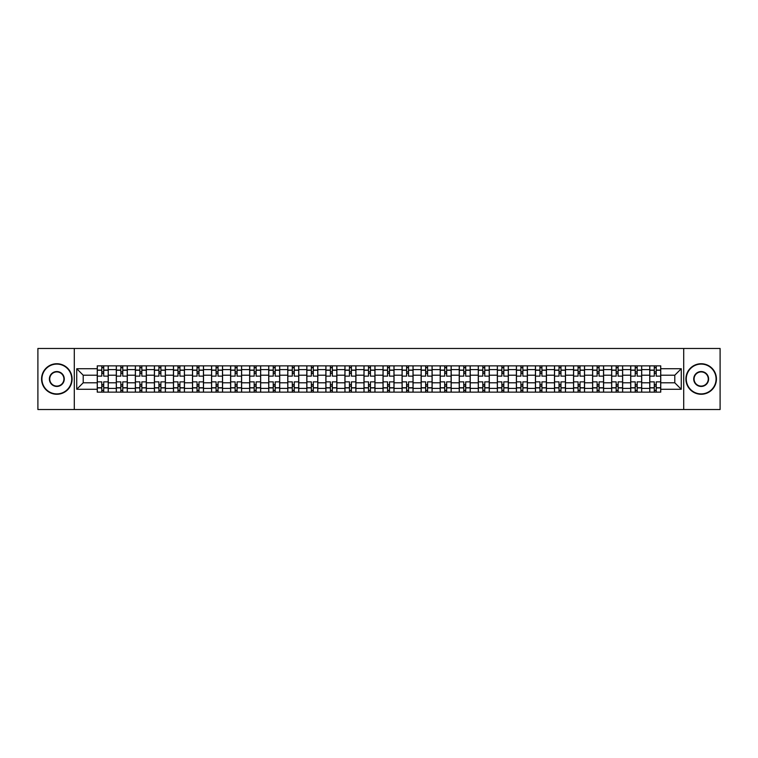 <?xml version="1.0" encoding="UTF-8"?>
<svg xmlns="http://www.w3.org/2000/svg" width="758" height="758" viewBox="0 0 758 758"><rect width="100%" height="100%" fill="white"/><g stroke="black" fill="none" stroke-linecap="round" stroke-linejoin="round"><path stroke-width="1.14" d="M683.707 409.528L720.1 409.528L720.1 348.472L37.9 348.472L37.9 409.528L683.707 409.528L683.707 348.472M116.306 392.132L116.306 369.601L108.242 369.601L108.242 392.132M108.242 369.601L108.242 365.868M116.306 369.601L116.306 365.868M127.297 365.868L127.297 392.132M135.36 392.132L135.36 365.868M146.351 365.868L146.351 392.132M154.405 392.132L154.405 365.868M165.396 365.868L165.396 392.132M173.459 392.132L173.459 365.868M184.45 365.868L184.45 392.132M192.513 392.132L192.513 365.868M203.504 365.868L203.504 392.132M211.567 392.132L211.567 365.868M222.558 365.868L222.558 392.132M230.612 392.132L230.612 365.868M241.603 365.868L241.603 392.132M249.666 392.132L249.666 365.868M260.657 365.868L260.657 392.132M268.72 392.132L268.72 365.868M279.711 365.868L279.711 392.132M287.775 392.132L287.775 365.868M298.766 365.868L298.766 392.132M306.819 392.132L306.819 365.868M317.81 365.868L317.81 392.132M325.874 392.132L325.874 365.868M336.865 365.868L336.865 392.132M344.928 392.132L344.928 365.868M355.919 365.868L355.919 392.132M363.982 392.132L363.982 365.868M374.973 365.868L374.973 392.132M383.027 392.132L383.027 365.868M394.018 365.868L394.018 392.132M402.081 392.132L402.081 365.868M413.072 365.868L413.072 392.132M421.135 392.132L421.135 365.868M432.126 365.868L432.126 392.132M440.19 392.132L440.19 365.868M451.181 365.868L451.181 392.132M459.234 392.132L459.234 365.868M470.225 365.868L470.225 392.132M478.289 392.132L478.289 365.868M489.28 365.868L489.28 392.132M497.343 392.132L497.343 365.868M508.334 365.868L508.334 392.132M516.397 392.132L516.397 365.868M527.388 365.868L527.388 392.132M535.442 392.132L535.442 365.868M546.433 365.868L546.433 392.132M554.496 392.132L554.496 365.868M565.487 365.868L565.487 392.132M573.55 392.132L573.55 365.868M584.541 365.868L584.541 392.132M592.604 392.132L592.604 365.868M603.595 365.868L603.595 392.132M611.649 392.132L611.649 365.868M622.64 365.868L622.64 392.132M630.703 392.132L630.703 365.868M641.694 365.868L641.694 392.132M649.758 392.132L649.758 365.868M649.758 382.79L641.694 382.79M630.703 382.79L622.64 382.79M611.649 382.79L603.595 382.79M592.604 382.79L584.541 382.79M573.55 382.79L565.487 382.79M554.496 382.79L546.433 382.79M535.442 382.79L527.388 382.79M516.397 382.79L508.334 382.79M497.343 382.79L489.28 382.79M478.289 382.79L470.225 382.79M459.234 382.79L451.181 382.79M440.19 382.79L432.126 382.79M421.135 382.79L413.072 382.79M402.081 382.79L394.018 382.79M383.027 382.79L374.973 382.79M363.982 382.79L355.919 382.79M344.928 382.79L336.865 382.79M325.874 382.79L317.81 382.79M306.819 382.79L298.766 382.79M287.775 382.79L279.711 382.79M268.72 382.79L260.657 382.79M249.666 382.79L241.603 382.79M230.612 382.79L222.558 382.79M211.567 382.79L203.504 382.79M192.513 382.79L184.45 382.79M173.459 382.79L165.396 382.79M154.405 382.79L146.351 382.79M135.36 382.79L127.297 382.79M116.306 382.79L108.242 382.79M649.758 375.21L641.694 375.21M630.703 375.21L622.64 375.21M611.649 375.21L603.595 375.21M592.604 375.21L584.541 375.21M573.55 375.21L565.487 375.21M554.496 375.21L546.433 375.21M535.442 375.21L527.388 375.21M516.397 375.21L508.334 375.21M497.343 375.21L489.28 375.21M478.289 375.21L470.225 375.21M459.234 375.21L451.181 375.21M440.19 375.21L432.126 375.21M421.135 375.21L413.072 375.21M402.081 375.21L394.018 375.21M383.027 375.21L374.973 375.21M363.982 375.21L355.919 375.21M344.928 375.21L336.865 375.21M325.874 375.21L317.81 375.21M306.819 375.21L298.766 375.21M287.775 375.21L279.711 375.21M268.72 375.21L260.657 375.21M249.666 375.21L241.603 375.21M230.612 375.21L222.558 375.21M211.567 375.21L203.504 375.21M192.513 375.21L184.45 375.21M173.459 375.21L165.396 375.21M154.405 375.21L146.351 375.21M135.36 375.21L127.297 375.21M116.306 375.21L108.242 375.21M83.209 382.79L97.251 382.79L97.251 375.21L83.209 375.21L83.209 382.79L76.738 389.261L76.738 368.739L97.251 368.739L97.251 375.21M660.749 375.21L660.749 382.79L674.791 382.79L674.791 375.21L660.749 375.21L660.749 365.868L97.251 365.868L97.251 368.739M660.749 368.739L681.262 368.739L681.262 389.261L660.749 389.261L660.749 382.79M97.251 382.79L97.251 392.132L660.749 392.132L660.749 389.261M97.251 389.261L76.738 389.261M74.293 409.528L74.293 348.472M103.723 390.294L101.771 390.294M101.771 367.706L103.723 367.706M122.777 390.294L120.825 390.294M120.825 367.706L122.777 367.706M141.831 390.294L139.879 390.294M139.879 367.706L141.831 367.706M160.886 390.294L158.924 390.294M158.924 367.706L160.886 367.706M179.93 390.294L177.978 390.294M177.978 367.706L179.93 367.706M198.984 390.294L197.033 390.294M197.033 367.706L198.984 367.706M218.039 390.294L216.087 390.294M216.087 367.706L218.039 367.706M237.093 390.294L235.132 390.294M235.132 367.706L237.093 367.706M256.138 390.294L254.186 390.294M254.186 367.706L256.138 367.706M275.192 390.294L273.24 390.294M273.24 367.706L275.192 367.706M294.246 390.294L292.294 390.294M292.294 367.706L294.246 367.706M313.3 390.294L311.339 390.294M311.339 367.706L313.3 367.706M332.345 390.294L330.393 390.294M330.393 367.706L332.345 367.706M351.399 390.294L349.447 390.294M349.447 367.706L351.399 367.706M370.454 390.294L368.502 390.294M368.502 367.706L370.454 367.706M389.498 390.294L387.546 390.294M387.546 367.706L389.498 367.706M408.553 390.294L406.601 390.294M406.601 367.706L408.553 367.706M427.607 390.294L425.655 390.294M425.655 367.706L427.607 367.706M446.661 390.294L444.7 390.294M444.7 367.706L446.661 367.706M465.706 390.294L463.754 390.294M463.754 367.706L465.706 367.706M484.76 390.294L482.808 390.294M482.808 367.706L484.76 367.706M503.814 390.294L501.862 390.294M501.862 367.706L503.814 367.706M522.868 390.294L520.907 390.294M520.907 367.706L522.868 367.706M541.913 390.294L539.961 390.294M539.961 367.706L541.913 367.706M560.967 390.294L559.016 390.294M559.016 367.706L560.967 367.706M580.022 390.294L578.07 390.294M578.07 367.706L580.022 367.706M599.076 390.294L597.115 390.294M597.115 367.706L599.076 367.706M618.121 390.294L616.169 390.294M616.169 367.706L618.121 367.706M637.175 390.294L635.223 390.294M635.223 367.706L637.175 367.706M656.229 390.294L654.277 390.294M654.277 367.706L656.229 367.706M76.738 368.739L83.209 375.21M674.791 382.79L681.262 389.261M674.791 375.21L681.262 368.739M108.186 392.132L108.186 376.129L103.723 376.129L103.723 365.868M101.771 365.868L101.771 376.129L97.318 376.129L97.318 365.868M108.186 376.129L108.186 365.868M97.318 392.132L97.318 381.871L101.771 381.871L101.771 392.132M103.723 392.132L103.723 381.871L108.186 381.871M101.771 373.448L103.723 373.448M97.318 381.871L97.318 376.129M103.723 384.552L101.771 384.552M103.723 390.541L101.771 390.541M101.771 386.144L103.723 386.144M103.723 371.856L101.771 371.856M101.771 367.459L103.723 367.459M127.24 392.132L127.24 376.129L122.777 376.129L122.777 365.868M120.825 365.868L120.825 376.129L116.362 376.129L116.362 365.868M127.24 376.129L127.24 365.868M116.362 392.132L116.362 381.871L120.825 381.871L120.825 392.132M122.777 392.132L122.777 381.871L127.24 381.871M120.825 373.448L122.777 373.448M116.362 381.871L116.362 376.129M122.777 384.552L120.825 384.552M122.777 390.541L120.825 390.541M120.825 386.144L122.777 386.144M122.777 371.856L120.825 371.856M120.825 367.459L122.777 367.459M146.285 392.132L146.285 376.129L141.831 376.129L141.831 365.868M139.879 365.868L139.879 376.129L135.417 376.129L135.417 365.868M146.285 376.129L146.285 365.868M135.417 392.132L135.417 381.871L139.879 381.871L139.879 392.132M141.831 392.132L141.831 381.871L146.285 381.871M139.879 373.448L141.831 373.448M135.417 381.871L135.417 376.129M141.831 384.552L139.879 384.552M141.831 390.541L139.879 390.541M139.879 386.144L141.831 386.144M141.831 371.856L139.879 371.856M139.879 367.459L141.831 367.459M165.339 392.132L165.339 376.129L160.886 376.129L160.886 365.868M158.924 365.868L158.924 376.129L154.471 376.129L154.471 365.868M165.339 376.129L165.339 365.868M154.471 392.132L154.471 381.871L158.924 381.871L158.924 392.132M160.886 392.132L160.886 381.871L165.339 381.871M158.924 373.448L160.886 373.448M154.471 381.871L154.471 376.129M160.886 384.552L158.924 384.552M160.886 390.541L158.924 390.541M158.924 386.144L160.886 386.144M160.886 371.856L158.924 371.856M158.924 367.459L160.886 367.459M184.393 392.132L184.393 376.129L179.93 376.129L179.93 365.868M177.978 365.868L177.978 376.129L173.525 376.129L173.525 365.868M184.393 376.129L184.393 365.868M173.525 392.132L173.525 381.871L177.978 381.871L177.978 392.132M179.93 392.132L179.93 381.871L184.393 381.871M177.978 373.448L179.93 373.448M173.525 381.871L173.525 376.129M179.93 384.552L177.978 384.552M179.93 390.541L177.978 390.541M177.978 386.144L179.93 386.144M179.93 371.856L177.978 371.856M177.978 367.459L179.93 367.459M203.447 392.132L203.447 376.129L198.984 376.129L198.984 365.868M197.033 365.868L197.033 376.129L192.57 376.129L192.57 365.868M203.447 376.129L203.447 365.868M192.57 392.132L192.57 381.871L197.033 381.871L197.033 392.132M198.984 392.132L198.984 381.871L203.447 381.871M197.033 373.448L198.984 373.448M192.57 381.871L192.57 376.129M198.984 384.552L197.033 384.552M198.984 390.541L197.033 390.541M197.033 386.144L198.984 386.144M198.984 371.856L197.033 371.856M197.033 367.459L198.984 367.459M56.831 393.904A14.904 14.904 0 0 0 71.726 379A14.904 14.904 0 0 0 56.831 364.096A14.904 14.904 0 0 0 41.927 379A14.904 14.904 0 0 0 56.831 393.904M56.831 363.736A15.264 15.264 0 0 1 72.095 379A15.264 15.264 0 0 1 56.831 394.264A15.264 15.264 0 0 1 41.567 379A15.264 15.264 0 0 1 56.831 363.736M56.831 386.447A7.447 7.447 0 0 1 49.384 379A7.447 7.447 0 0 1 56.831 371.553A7.447 7.447 0 0 1 64.278 379A7.447 7.447 0 0 1 56.831 386.447M56.831 371.913A7.087 7.087 0 0 0 49.744 379A7.087 7.087 0 0 0 56.831 386.087A7.087 7.087 0 0 0 63.909 379A7.087 7.087 0 0 0 56.831 371.913M701.169 393.904A14.904 14.904 0 0 0 716.073 379A14.904 14.904 0 0 0 701.169 364.096A14.904 14.904 0 0 0 686.274 379A14.904 14.904 0 0 0 701.169 393.904M701.169 363.736A15.264 15.264 0 0 1 716.433 379A15.264 15.264 0 0 1 701.169 394.264A15.264 15.264 0 0 1 685.905 379A15.264 15.264 0 0 1 701.169 363.736M701.169 386.447A7.447 7.447 0 0 1 693.722 379A7.447 7.447 0 0 1 701.169 371.553A7.447 7.447 0 0 1 708.616 379A7.447 7.447 0 0 1 701.169 386.447M701.169 371.913A7.087 7.087 0 0 0 694.091 379A7.087 7.087 0 0 0 701.169 386.087A7.087 7.087 0 0 0 708.256 379A7.087 7.087 0 0 0 701.169 371.913M222.492 392.132L222.492 376.129L218.039 376.129L218.039 365.868M216.087 365.868L216.087 376.129L211.624 376.129L211.624 365.868M222.492 376.129L222.492 365.868M211.624 392.132L211.624 381.871L216.087 381.871L216.087 392.132M218.039 392.132L218.039 381.871L222.492 381.871M216.087 373.448L218.039 373.448M211.624 381.871L211.624 376.129M218.039 384.552L216.087 384.552M218.039 390.541L216.087 390.541M216.087 386.144L218.039 386.144M218.039 371.856L216.087 371.856M216.087 367.459L218.039 367.459M241.546 392.132L241.546 376.129L237.093 376.129L237.093 365.868M235.132 365.868L235.132 376.129L230.678 376.129L230.678 365.868M241.546 376.129L241.546 365.868M230.678 392.132L230.678 381.871L235.132 381.871L235.132 392.132M237.093 392.132L237.093 381.871L241.546 381.871M235.132 373.448L237.093 373.448M230.678 381.871L230.678 376.129M237.093 384.552L235.132 384.552M237.093 390.541L235.132 390.541M235.132 386.144L237.093 386.144M237.093 371.856L235.132 371.856M235.132 367.459L237.093 367.459M260.6 392.132L260.6 376.129L256.138 376.129L256.138 365.868M254.186 365.868L254.186 376.129L249.733 376.129L249.733 365.868M260.6 376.129L260.6 365.868M249.733 392.132L249.733 381.871L254.186 381.871L254.186 392.132M256.138 392.132L256.138 381.871L260.6 381.871M254.186 373.448L256.138 373.448M249.733 381.871L249.733 376.129M256.138 384.552L254.186 384.552M256.138 390.541L254.186 390.541M254.186 386.144L256.138 386.144M256.138 371.856L254.186 371.856M254.186 367.459L256.138 367.459M279.655 392.132L279.655 376.129L275.192 376.129L275.192 365.868M273.24 365.868L273.24 376.129L268.777 376.129L268.777 365.868M279.655 376.129L279.655 365.868M268.777 392.132L268.777 381.871L273.24 381.871L273.24 392.132M275.192 392.132L275.192 381.871L279.655 381.871M273.24 373.448L275.192 373.448M268.777 381.871L268.777 376.129M275.192 384.552L273.24 384.552M275.192 390.541L273.24 390.541M273.24 386.144L275.192 386.144M275.192 371.856L273.24 371.856M273.24 367.459L275.192 367.459M298.699 392.132L298.699 376.129L294.246 376.129L294.246 365.868M292.294 365.868L292.294 376.129L287.832 376.129L287.832 365.868M298.699 376.129L298.699 365.868M287.832 392.132L287.832 381.871L292.294 381.871L292.294 392.132M294.246 392.132L294.246 381.871L298.699 381.871M292.294 373.448L294.246 373.448M287.832 381.871L287.832 376.129M294.246 384.552L292.294 384.552M294.246 390.541L292.294 390.541M292.294 386.144L294.246 386.144M294.246 371.856L292.294 371.856M292.294 367.459L294.246 367.459M317.754 392.132L317.754 376.129L313.3 376.129L313.3 365.868M311.339 365.868L311.339 376.129L306.886 376.129L306.886 365.868M317.754 376.129L317.754 365.868M306.886 392.132L306.886 381.871L311.339 381.871L311.339 392.132M313.3 392.132L313.3 381.871L317.754 381.871M311.339 373.448L313.3 373.448M306.886 381.871L306.886 376.129M313.3 384.552L311.339 384.552M313.3 390.541L311.339 390.541M311.339 386.144L313.3 386.144M313.3 371.856L311.339 371.856M311.339 367.459L313.3 367.459M336.808 392.132L336.808 376.129L332.345 376.129L332.345 365.868M330.393 365.868L330.393 376.129L325.94 376.129L325.94 365.868M336.808 376.129L336.808 365.868M325.94 392.132L325.94 381.871L330.393 381.871L330.393 392.132M332.345 392.132L332.345 381.871L336.808 381.871M330.393 373.448L332.345 373.448M325.94 381.871L325.94 376.129M332.345 384.552L330.393 384.552M332.345 390.541L330.393 390.541M330.393 386.144L332.345 386.144M332.345 371.856L330.393 371.856M330.393 367.459L332.345 367.459M355.853 392.132L355.853 376.129L351.399 376.129L351.399 365.868M349.447 365.868L349.447 376.129L344.985 376.129L344.985 365.868M355.853 376.129L355.853 365.868M344.985 392.132L344.985 381.871L349.447 381.871L349.447 392.132M351.399 392.132L351.399 381.871L355.853 381.871M349.447 373.448L351.399 373.448M344.985 381.871L344.985 376.129M351.399 384.552L349.447 384.552M351.399 390.541L349.447 390.541M349.447 386.144L351.399 386.144M351.399 371.856L349.447 371.856M349.447 367.459L351.399 367.459M374.907 392.132L374.907 376.129L370.454 376.129L370.454 365.868M368.502 365.868L368.502 376.129L364.039 376.129L364.039 365.868M374.907 376.129L374.907 365.868M364.039 392.132L364.039 381.871L368.502 381.871L368.502 392.132M370.454 392.132L370.454 381.871L374.907 381.871M368.502 373.448L370.454 373.448M364.039 381.871L364.039 376.129M370.454 384.552L368.502 384.552M370.454 390.541L368.502 390.541M368.502 386.144L370.454 386.144M370.454 371.856L368.502 371.856M368.502 367.459L370.454 367.459M393.961 392.132L393.961 376.129L389.498 376.129L389.498 365.868M387.546 365.868L387.546 376.129L383.093 376.129L383.093 365.868M393.961 376.129L393.961 365.868M383.093 392.132L383.093 381.871L387.546 381.871L387.546 392.132M389.498 392.132L389.498 381.871L393.961 381.871M387.546 373.448L389.498 373.448M383.093 381.871L383.093 376.129M389.498 384.552L387.546 384.552M389.498 390.541L387.546 390.541M387.546 386.144L389.498 386.144M389.498 371.856L387.546 371.856M387.546 367.459L389.498 367.459M413.015 392.132L413.015 376.129L408.553 376.129L408.553 365.868M406.601 365.868L406.601 376.129L402.147 376.129L402.147 365.868M413.015 376.129L413.015 365.868M402.147 392.132L402.147 381.871L406.601 381.871L406.601 392.132M408.553 392.132L408.553 381.871L413.015 381.871M406.601 373.448L408.553 373.448M402.147 381.871L402.147 376.129M408.553 384.552L406.601 384.552M408.553 390.541L406.601 390.541M406.601 386.144L408.553 386.144M408.553 371.856L406.601 371.856M406.601 367.459L408.553 367.459M432.06 392.132L432.06 376.129L427.607 376.129L427.607 365.868M425.655 365.868L425.655 376.129L421.192 376.129L421.192 365.868M432.06 376.129L432.06 365.868M421.192 392.132L421.192 381.871L425.655 381.871L425.655 392.132M427.607 392.132L427.607 381.871L432.06 381.871M425.655 373.448L427.607 373.448M421.192 381.871L421.192 376.129M427.607 384.552L425.655 384.552M427.607 390.541L425.655 390.541M425.655 386.144L427.607 386.144M427.607 371.856L425.655 371.856M425.655 367.459L427.607 367.459M451.114 392.132L451.114 376.129L446.661 376.129L446.661 365.868M444.7 365.868L444.7 376.129L440.246 376.129L440.246 365.868M451.114 376.129L451.114 365.868M440.246 392.132L440.246 381.871L444.7 381.871L444.7 392.132M446.661 392.132L446.661 381.871L451.114 381.871M444.7 373.448L446.661 373.448M440.246 381.871L440.246 376.129M446.661 384.552L444.7 384.552M446.661 390.541L444.7 390.541M444.7 386.144L446.661 386.144M446.661 371.856L444.7 371.856M444.7 367.459L446.661 367.459M470.168 392.132L470.168 376.129L465.706 376.129L465.706 365.868M463.754 365.868L463.754 376.129L459.301 376.129L459.301 365.868M470.168 376.129L470.168 365.868M459.301 392.132L459.301 381.871L463.754 381.871L463.754 392.132M465.706 392.132L465.706 381.871L470.168 381.871M463.754 373.448L465.706 373.448M459.301 381.871L459.301 376.129M465.706 384.552L463.754 384.552M465.706 390.541L463.754 390.541M463.754 386.144L465.706 386.144M465.706 371.856L463.754 371.856M463.754 367.459L465.706 367.459M489.223 392.132L489.223 376.129L484.76 376.129L484.76 365.868M482.808 365.868L482.808 376.129L478.345 376.129L478.345 365.868M489.223 376.129L489.223 365.868M478.345 392.132L478.345 381.871L482.808 381.871L482.808 392.132M484.76 392.132L484.76 381.871L489.223 381.871M482.808 373.448L484.76 373.448M478.345 381.871L478.345 376.129M484.76 384.552L482.808 384.552M484.76 390.541L482.808 390.541M482.808 386.144L484.76 386.144M484.76 371.856L482.808 371.856M482.808 367.459L484.76 367.459M508.267 392.132L508.267 376.129L503.814 376.129L503.814 365.868M501.862 365.868L501.862 376.129L497.4 376.129L497.4 365.868M508.267 376.129L508.267 365.868M497.4 392.132L497.4 381.871L501.862 381.871L501.862 392.132M503.814 392.132L503.814 381.871L508.267 381.871M501.862 373.448L503.814 373.448M497.4 381.871L497.4 376.129M503.814 384.552L501.862 384.552M503.814 390.541L501.862 390.541M501.862 386.144L503.814 386.144M503.814 371.856L501.862 371.856M501.862 367.459L503.814 367.459M527.322 392.132L527.322 376.129L522.868 376.129L522.868 365.868M520.907 365.868L520.907 376.129L516.454 376.129L516.454 365.868M527.322 376.129L527.322 365.868M516.454 392.132L516.454 381.871L520.907 381.871L520.907 392.132M522.868 392.132L522.868 381.871L527.322 381.871M520.907 373.448L522.868 373.448M516.454 381.871L516.454 376.129M522.868 384.552L520.907 384.552M522.868 390.541L520.907 390.541M520.907 386.144L522.868 386.144M522.868 371.856L520.907 371.856M520.907 367.459L522.868 367.459M546.376 392.132L546.376 376.129L541.913 376.129L541.913 365.868M539.961 365.868L539.961 376.129L535.508 376.129L535.508 365.868M546.376 376.129L546.376 365.868M535.508 392.132L535.508 381.871L539.961 381.871L539.961 392.132M541.913 392.132L541.913 381.871L546.376 381.871M539.961 373.448L541.913 373.448M535.508 381.871L535.508 376.129M541.913 384.552L539.961 384.552M541.913 390.541L539.961 390.541M539.961 386.144L541.913 386.144M541.913 371.856L539.961 371.856M539.961 367.459L541.913 367.459M565.43 392.132L565.43 376.129L560.967 376.129L560.967 365.868M559.016 365.868L559.016 376.129L554.553 376.129L554.553 365.868M565.43 376.129L565.43 365.868M554.553 392.132L554.553 381.871L559.016 381.871L559.016 392.132M560.967 392.132L560.967 381.871L565.43 381.871M559.016 373.448L560.967 373.448M554.553 381.871L554.553 376.129M560.967 384.552L559.016 384.552M560.967 390.541L559.016 390.541M559.016 386.144L560.967 386.144M560.967 371.856L559.016 371.856M559.016 367.459L560.967 367.459M584.475 392.132L584.475 376.129L580.022 376.129L580.022 365.868M578.07 365.868L578.07 376.129L573.607 376.129L573.607 365.868M584.475 376.129L584.475 365.868M573.607 392.132L573.607 381.871L578.07 381.871L578.07 392.132M580.022 392.132L580.022 381.871L584.475 381.871M578.07 373.448L580.022 373.448M573.607 381.871L573.607 376.129M580.022 384.552L578.07 384.552M580.022 390.541L578.07 390.541M578.07 386.144L580.022 386.144M580.022 371.856L578.07 371.856M578.07 367.459L580.022 367.459M603.529 392.132L603.529 376.129L599.076 376.129L599.076 365.868M597.115 365.868L597.115 376.129L592.661 376.129L592.661 365.868M603.529 376.129L603.529 365.868M592.661 392.132L592.661 381.871L597.115 381.871L597.115 392.132M599.076 392.132L599.076 381.871L603.529 381.871M597.115 373.448L599.076 373.448M592.661 381.871L592.661 376.129M599.076 384.552L597.115 384.552M599.076 390.541L597.115 390.541M597.115 386.144L599.076 386.144M599.076 371.856L597.115 371.856M597.115 367.459L599.076 367.459M622.583 392.132L622.583 376.129L618.121 376.129L618.121 365.868M616.169 365.868L616.169 376.129L611.715 376.129L611.715 365.868M622.583 376.129L622.583 365.868M611.715 392.132L611.715 381.871L616.169 381.871L616.169 392.132M618.121 392.132L618.121 381.871L622.583 381.871M616.169 373.448L618.121 373.448M611.715 381.871L611.715 376.129M618.121 384.552L616.169 384.552M618.121 390.541L616.169 390.541M616.169 386.144L618.121 386.144M618.121 371.856L616.169 371.856M616.169 367.459L618.121 367.459M641.638 392.132L641.638 376.129L637.175 376.129L637.175 365.868M635.223 365.868L635.223 376.129L630.76 376.129L630.76 365.868M641.638 376.129L641.638 365.868M630.76 392.132L630.76 381.871L635.223 381.871L635.223 392.132M637.175 392.132L637.175 381.871L641.638 381.871M635.223 373.448L637.175 373.448M630.76 381.871L630.76 376.129M637.175 384.552L635.223 384.552M637.175 390.541L635.223 390.541M635.223 386.144L637.175 386.144M637.175 371.856L635.223 371.856M635.223 367.459L637.175 367.459M660.682 392.132L660.682 376.129L656.229 376.129L656.229 365.868M654.277 365.868L654.277 376.129L649.814 376.129L649.814 365.868M660.682 376.129L660.682 365.868M649.814 392.132L649.814 381.871L654.277 381.871L654.277 392.132M656.229 392.132L656.229 381.871L660.682 381.871M654.277 373.448L656.229 373.448M649.814 381.871L649.814 376.129M656.229 384.552L654.277 384.552M656.229 390.541L654.277 390.541M654.277 386.144L656.229 386.144M656.229 371.856L654.277 371.856M654.277 367.459L656.229 367.459M630.703 369.601L622.64 369.601M611.649 369.601L603.595 369.601M592.604 369.601L584.541 369.601M573.55 369.601L565.487 369.601M554.496 369.601L546.433 369.601M535.442 369.601L527.388 369.601M516.397 369.601L508.334 369.601M497.343 369.601L489.28 369.601M478.289 369.601L470.225 369.601M459.234 369.601L451.181 369.601M440.19 369.601L432.126 369.601M421.135 369.601L413.072 369.601M402.081 369.601L394.018 369.601M383.027 369.601L374.973 369.601M363.982 369.601L355.919 369.601M344.928 369.601L336.865 369.601M325.874 369.601L317.81 369.601M306.819 369.601L298.766 369.601M287.775 369.601L279.711 369.601M268.72 369.601L260.657 369.601M249.666 369.601L241.603 369.601M230.612 369.601L222.558 369.601M211.567 369.601L203.504 369.601M192.513 369.601L184.45 369.601M173.459 369.601L165.396 369.601M154.405 369.601L146.351 369.601M135.36 369.601L127.297 369.601M649.758 369.601L641.694 369.601M630.703 388.399L622.64 388.399M611.649 388.399L603.595 388.399M592.604 388.399L584.541 388.399M573.55 388.399L565.487 388.399M554.496 388.399L546.433 388.399M535.442 388.399L527.388 388.399M516.397 388.399L508.334 388.399M497.343 388.399L489.28 388.399M478.289 388.399L470.225 388.399M459.234 388.399L451.181 388.399M440.19 388.399L432.126 388.399M421.135 388.399L413.072 388.399M402.081 388.399L394.018 388.399M383.027 388.399L374.973 388.399M363.982 388.399L355.919 388.399M344.928 388.399L336.865 388.399M325.874 388.399L317.81 388.399M306.819 388.399L298.766 388.399M287.775 388.399L279.711 388.399M268.72 388.399L260.657 388.399M249.666 388.399L241.603 388.399M230.612 388.399L222.558 388.399M211.567 388.399L203.504 388.399M192.513 388.399L184.45 388.399M173.459 388.399L165.396 388.399M154.405 388.399L146.351 388.399M135.36 388.399L127.297 388.399M116.306 388.399L108.242 388.399M649.758 388.399L641.694 388.399M108.186 370.084L103.723 370.084M101.771 370.084L97.318 370.084M101.771 370.245L97.318 370.245M101.771 387.755L97.318 387.755M101.771 387.916L97.318 387.916M108.186 387.916L103.723 387.916M108.186 370.245L103.723 370.245M108.186 387.755L103.723 387.755M127.24 370.084L122.777 370.084M120.825 370.084L116.362 370.084M120.825 370.245L116.362 370.245M120.825 387.755L116.362 387.755M120.825 387.916L116.362 387.916M127.24 387.916L122.777 387.916M127.24 370.245L122.777 370.245M127.24 387.755L122.777 387.755M146.285 370.084L141.831 370.084M139.879 370.084L135.417 370.084M139.879 370.245L135.417 370.245M139.879 387.755L135.417 387.755M139.879 387.916L135.417 387.916M146.285 387.916L141.831 387.916M146.285 370.245L141.831 370.245M146.285 387.755L141.831 387.755M165.339 370.084L160.886 370.084M158.924 370.084L154.471 370.084M158.924 370.245L154.471 370.245M158.924 387.755L154.471 387.755M158.924 387.916L154.471 387.916M165.339 387.916L160.886 387.916M165.339 370.245L160.886 370.245M165.339 387.755L160.886 387.755M184.393 370.084L179.93 370.084M177.978 370.084L173.525 370.084M177.978 370.245L173.525 370.245M177.978 387.755L173.525 387.755M177.978 387.916L173.525 387.916M184.393 387.916L179.93 387.916M184.393 370.245L179.93 370.245M184.393 387.755L179.93 387.755M203.447 370.084L198.984 370.084M197.033 370.084L192.57 370.084M197.033 370.245L192.57 370.245M197.033 387.755L192.57 387.755M197.033 387.916L192.57 387.916M203.447 387.916L198.984 387.916M203.447 370.245L198.984 370.245M203.447 387.755L198.984 387.755M222.492 370.084L218.039 370.084M216.087 370.084L211.624 370.084M216.087 370.245L211.624 370.245M216.087 387.755L211.624 387.755M216.087 387.916L211.624 387.916M222.492 387.916L218.039 387.916M222.492 370.245L218.039 370.245M222.492 387.755L218.039 387.755M241.546 370.084L237.093 370.084M235.132 370.084L230.678 370.084M235.132 370.245L230.678 370.245M235.132 387.755L230.678 387.755M235.132 387.916L230.678 387.916M241.546 387.916L237.093 387.916M241.546 370.245L237.093 370.245M241.546 387.755L237.093 387.755M260.6 370.084L256.138 370.084M254.186 370.084L249.733 370.084M254.186 370.245L249.733 370.245M254.186 387.755L249.733 387.755M254.186 387.916L249.733 387.916M260.6 387.916L256.138 387.916M260.6 370.245L256.138 370.245M260.6 387.755L256.138 387.755M279.655 370.084L275.192 370.084M273.24 370.084L268.777 370.084M273.24 370.245L268.777 370.245M273.24 387.755L268.777 387.755M273.24 387.916L268.777 387.916M279.655 387.916L275.192 387.916M279.655 370.245L275.192 370.245M279.655 387.755L275.192 387.755M298.699 370.084L294.246 370.084M292.294 370.084L287.832 370.084M292.294 370.245L287.832 370.245M292.294 387.755L287.832 387.755M292.294 387.916L287.832 387.916M298.699 387.916L294.246 387.916M298.699 370.245L294.246 370.245M298.699 387.755L294.246 387.755M317.754 370.084L313.3 370.084M311.339 370.084L306.886 370.084M311.339 370.245L306.886 370.245M311.339 387.755L306.886 387.755M311.339 387.916L306.886 387.916M317.754 387.916L313.3 387.916M317.754 370.245L313.3 370.245M317.754 387.755L313.3 387.755M336.808 370.084L332.345 370.084M330.393 370.084L325.94 370.084M330.393 370.245L325.94 370.245M330.393 387.755L325.94 387.755M330.393 387.916L325.94 387.916M336.808 387.916L332.345 387.916M336.808 370.245L332.345 370.245M336.808 387.755L332.345 387.755M355.853 370.084L351.399 370.084M349.447 370.084L344.985 370.084M349.447 370.245L344.985 370.245M349.447 387.755L344.985 387.755M349.447 387.916L344.985 387.916M355.853 387.916L351.399 387.916M355.853 370.245L351.399 370.245M355.853 387.755L351.399 387.755M374.907 370.084L370.454 370.084M368.502 370.084L364.039 370.084M368.502 370.245L364.039 370.245M368.502 387.755L364.039 387.755M368.502 387.916L364.039 387.916M374.907 387.916L370.454 387.916M374.907 370.245L370.454 370.245M374.907 387.755L370.454 387.755M393.961 370.084L389.498 370.084M387.546 370.084L383.093 370.084M387.546 370.245L383.093 370.245M387.546 387.755L383.093 387.755M387.546 387.916L383.093 387.916M393.961 387.916L389.498 387.916M393.961 370.245L389.498 370.245M393.961 387.755L389.498 387.755M413.015 370.084L408.553 370.084M406.601 370.084L402.147 370.084M406.601 370.245L402.147 370.245M406.601 387.755L402.147 387.755M406.601 387.916L402.147 387.916M413.015 387.916L408.553 387.916M413.015 370.245L408.553 370.245M413.015 387.755L408.553 387.755M432.06 370.084L427.607 370.084M425.655 370.084L421.192 370.084M425.655 370.245L421.192 370.245M425.655 387.755L421.192 387.755M425.655 387.916L421.192 387.916M432.06 387.916L427.607 387.916M432.06 370.245L427.607 370.245M432.06 387.755L427.607 387.755M451.114 370.084L446.661 370.084M444.7 370.084L440.246 370.084M444.7 370.245L440.246 370.245M444.7 387.755L440.246 387.755M444.7 387.916L440.246 387.916M451.114 387.916L446.661 387.916M451.114 370.245L446.661 370.245M451.114 387.755L446.661 387.755M470.168 370.084L465.706 370.084M463.754 370.084L459.301 370.084M463.754 370.245L459.301 370.245M463.754 387.755L459.301 387.755M463.754 387.916L459.301 387.916M470.168 387.916L465.706 387.916M470.168 370.245L465.706 370.245M470.168 387.755L465.706 387.755M489.223 370.084L484.76 370.084M482.808 370.084L478.345 370.084M482.808 370.245L478.345 370.245M482.808 387.755L478.345 387.755M482.808 387.916L478.345 387.916M489.223 387.916L484.76 387.916M489.223 370.245L484.76 370.245M489.223 387.755L484.76 387.755M508.267 370.084L503.814 370.084M501.862 370.084L497.4 370.084M501.862 370.245L497.4 370.245M501.862 387.755L497.4 387.755M501.862 387.916L497.4 387.916M508.267 387.916L503.814 387.916M508.267 370.245L503.814 370.245M508.267 387.755L503.814 387.755M527.322 370.084L522.868 370.084M520.907 370.084L516.454 370.084M520.907 370.245L516.454 370.245M520.907 387.755L516.454 387.755M520.907 387.916L516.454 387.916M527.322 387.916L522.868 387.916M527.322 370.245L522.868 370.245M527.322 387.755L522.868 387.755M546.376 370.084L541.913 370.084M539.961 370.084L535.508 370.084M539.961 370.245L535.508 370.245M539.961 387.755L535.508 387.755M539.961 387.916L535.508 387.916M546.376 387.916L541.913 387.916M546.376 370.245L541.913 370.245M546.376 387.755L541.913 387.755M565.43 370.084L560.967 370.084M559.016 370.084L554.553 370.084M559.016 370.245L554.553 370.245M559.016 387.755L554.553 387.755M559.016 387.916L554.553 387.916M565.43 387.916L560.967 387.916M565.43 370.245L560.967 370.245M565.43 387.755L560.967 387.755M584.475 370.084L580.022 370.084M578.07 370.084L573.607 370.084M578.07 370.245L573.607 370.245M578.07 387.755L573.607 387.755M578.07 387.916L573.607 387.916M584.475 387.916L580.022 387.916M584.475 370.245L580.022 370.245M584.475 387.755L580.022 387.755M603.529 370.084L599.076 370.084M597.115 370.084L592.661 370.084M597.115 370.245L592.661 370.245M597.115 387.755L592.661 387.755M597.115 387.916L592.661 387.916M603.529 387.916L599.076 387.916M603.529 370.245L599.076 370.245M603.529 387.755L599.076 387.755M622.583 370.084L618.121 370.084M616.169 370.084L611.715 370.084M616.169 370.245L611.715 370.245M616.169 387.755L611.715 387.755M616.169 387.916L611.715 387.916M622.583 387.916L618.121 387.916M622.583 370.245L618.121 370.245M622.583 387.755L618.121 387.755M641.638 370.084L637.175 370.084M635.223 370.084L630.76 370.084M635.223 370.245L630.76 370.245M635.223 387.755L630.76 387.755M635.223 387.916L630.76 387.916M641.638 387.916L637.175 387.916M641.638 370.245L637.175 370.245M641.638 387.755L637.175 387.755M660.682 370.084L656.229 370.084M654.277 370.084L649.814 370.084M654.277 370.245L649.814 370.245M654.277 387.755L649.814 387.755M654.277 387.916L649.814 387.916M660.682 387.916L656.229 387.916M660.682 370.245L656.229 370.245M660.682 387.755L656.229 387.755"/></g></svg>
